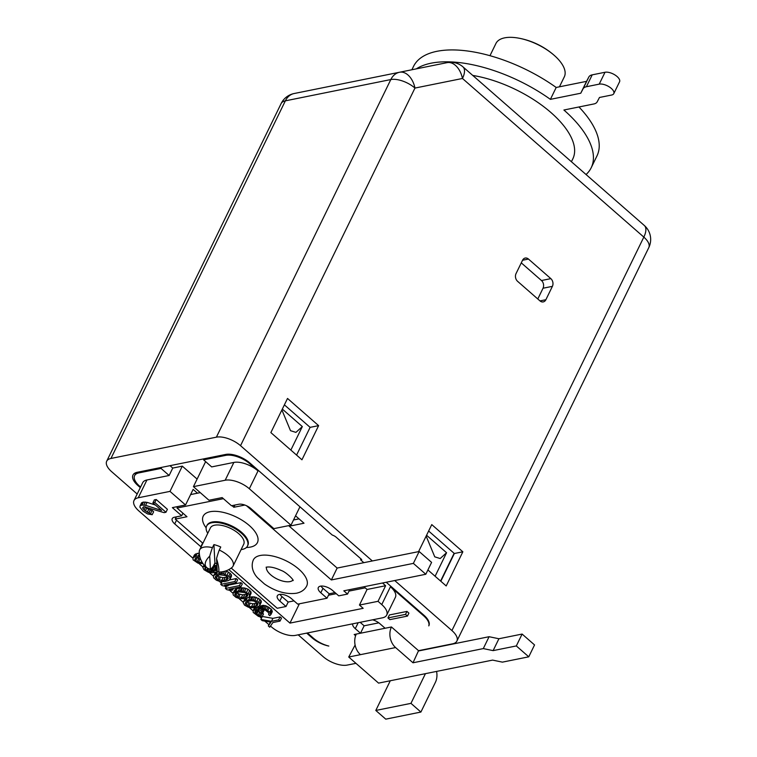 <?xml version="1.0" encoding="UTF-8"?>
<svg xmlns="http://www.w3.org/2000/svg" width="757" height="757" viewBox="0 0 757 757"><rect width="100%" height="100%" fill="white"/><g stroke="black" fill="none" stroke-linecap="round" stroke-linejoin="round"><path stroke-width="1.14" d="M254.333 601.181L257.967 603.707L257.2 605.619L255.639 606.187L251.523 606.773L248.798 606.319L245.164 603.783L245.921 601.872L247.482 601.313L251.608 600.727L254.333 601.181M250.217 463.293L249.933 463.861L258.014 470.93L249.327 488.748A18.556 8.45 -154 0 0 225.179 480.241L193.423 486.647L208.97 500.245L222.151 497.586L231.472 505.742L238.796 504.257A9.273 4.23 26 0 1 250.87 508.515L273.873 528.632L290.981 525.178L299.952 506.793M249.327 488.748L290.981 525.178M197.113 479.086L182.305 466.142L169.994 491.378L185.541 504.976L172.359 507.635L181.68 515.791L174.356 517.268A9.273 4.23 26 0 0 172.236 518.64A9.273 4.23 26 0 0 174.716 523.891L200.832 546.724A5.564 2.536 26 0 0 201.097 546.951M228.803 569.614L289.959 623.106L363.18 608.325L359.452 605.061L367.06 589.466L385.625 585.719L382.522 583.004M270.486 626.058L271.385 626.853A18.556 8.45 -154 0 0 295.542 635.36L382.474 617.816A18.556 8.45 -154 0 0 386.713 615.072A18.556 8.45 -154 0 0 381.755 604.578L378.027 601.313L359.452 605.061M268.934 624.705L264.818 621.109M261.468 618.176L259.869 616.775M253.065 610.823L249.148 607.398M243.271 602.26L238.89 598.427M233.014 593.289L229.608 590.309M226.031 587.186L224.943 586.23M221.366 583.108L219.303 581.3M213.427 576.162L209.187 572.443M203.008 567.05L198.788 563.35M192.912 558.212L138.966 511.032A18.556 8.45 -154 0 1 133.998 500.528L142.695 482.711A18.556 8.45 26 0 1 146.934 479.976L169.133 475.491L172.757 468.063L170.022 465.678M169.994 491.378L138.247 497.784A18.556 8.45 -154 0 0 133.998 500.528M165.963 512.271L167.411 509.3L156.226 499.516L154.352 499.894L152.905 502.856L161.61 510.473L145.609 505.335L142.061 505.051L140.13 505.771L139.875 507.162L143.101 511.193L147.643 513.965L152.195 514.713L144.048 510L142.676 507.606L143.925 506.679L164.099 512.65L165.963 512.271L154.778 502.487L152.905 502.856M155.403 505.042L147.057 502.364L143.508 502.08L141.578 502.809L140.13 505.771M152.195 514.713L153.643 511.751L152.091 510.388L148.665 509.404L145.335 506.84M270.41 622.074L268.319 625.963L269.719 627.193L272.861 622.538L280.043 621.09L278.642 619.869L271.47 621.317L260.853 619.444L262.253 620.664L270.968 622.169L268.319 625.963M280.043 621.09L281.49 618.119L280.09 616.898L272.917 618.346L262.3 616.472L260.853 619.444M270.855 614.665L272.302 611.694L271.233 609.148L266.606 606.064L262.811 605.326L260.219 606.603L258.771 609.574L259.339 610.71L256.15 609.849L253.16 610.454L253.226 612.451L258.487 616.406L262.045 616.946L256.755 614.249L254.854 611.618L255.885 610.908L257.55 611.079L261.543 613.284L262.736 613.038L260.607 610.208L262.528 609.319L265.196 610.038L268.054 612.214L269.095 613.766L268.593 614.618L269.757 615.64L270.855 614.665L269.785 612.12L265.158 609.035L261.364 608.297L258.771 609.574M259.831 607.407L257.721 606.906M262.045 616.946L263.493 613.974L262.49 613.094M260.862 612.687L258.165 611.24M262.736 613.038L264.184 610.066L263.445 609.423M259.765 605.609L259.698 603.613L258.591 602.326L254.835 600.329L251.57 599.733L246.025 600.348L244.095 601.238L243.167 602.686L244.539 605.165L248.296 607.171L251.561 607.767L257.106 607.152L259.765 605.609L261.411 601.843L260.039 599.364L254.683 596.932L249.015 597.065M245.296 598.484L243.366 601.891M249.507 596.639L250.955 593.668L250.879 591.671L248.088 589.22L244.426 587.952L239.903 587.867L235.285 589.296L233.109 592.92L233.175 594.907L235.976 597.358L239.638 598.626L244.161 598.721L248.107 597.67L249.507 596.639L249.432 594.642L244.577 591.359L238.455 590.838L233.109 592.92M240.877 586.836L239.477 585.606L225.416 588.444L226.816 589.675L230.308 590.469L232.702 589.987L229.21 589.192L240.877 586.836L242.325 583.865L240.925 582.644L228.396 585.17M236.212 582.758L234.812 581.527L220.751 584.366L222.151 585.596L225.643 586.391L228.037 585.909L224.545 585.114L236.212 582.758L237.66 579.786L236.26 578.566L229.437 579.938M229.92 579.502L229.854 577.515L228.756 576.228L223.391 573.797L218.868 573.702L214.912 574.752L213.521 575.793L213.597 577.78L216.388 580.231L220.05 581.499L224.574 581.594L228.529 580.543L229.92 579.502L231.368 576.541L231.301 574.544L228.5 572.093L225.529 571.015M215.461 572.387L213.521 575.793M199.28 552.894L194.454 554.872L193.007 557.843L193.073 559.839L197.937 563.123L203.056 563.7M257.465 603.083L252.97 603.802L248.939 602.856L247.113 601.446M247.208 594.113L242.713 594.832L238.682 593.885L236.856 592.476M227.62 576.985L223.126 577.695L219.104 576.758L217.268 575.339M217.041 567.75L213.152 566.397M200.7 559.442L196.754 557.398M295.552 515.82L304.011 523.219L289.278 526.2M293.517 519.983L299.034 518.867M182.305 466.142L172.757 468.063M378.822 622.831L364.136 625.802L360.152 622.32M253.358 559.887A29.693 13.522 26 0 1 260.153 555.506A29.693 13.522 26 0 1 292.836 564.637A29.693 13.522 26 0 1 306.727 585.918C304.806 589.731 301.381 592.163 296.432 593.233C286.184 594.605 275.548 591.539 264.505 584.026L257.522 577.761C254.305 574.355 250.151 567.419 253.358 559.887M231.245 568.062L277.223 608.278L286.014 606.499L279.797 601.058A9.273 4.23 -154 0 1 277.317 595.816A9.273 4.23 -154 0 1 283.146 594.567A9.273 4.23 -154 0 1 291.511 598.692L297.728 604.133L327.015 598.219L320.798 592.788A9.273 4.23 -154 0 1 318.318 587.536A9.273 4.23 -154 0 1 324.147 586.287A9.273 4.23 -154 0 1 332.522 590.422L338.739 595.854L347.52 594.084L343.792 590.82L425.803 574.26L413.369 563.388L331.358 579.947L246.498 505.723M176.353 516.87L175.264 519.094L202.895 543.261M175.264 519.094L186.979 516.728L177.034 508.032L223.391 498.674M231.973 505.638L233.847 507.266L244.842 505.051M425.803 574.26L431.594 562.385L419.16 551.512L337.149 568.062L288.654 525.651M190.603 494.576L200.264 492.627M349.696 589.627L347.52 594.084M413.369 563.388L419.16 551.512M331.358 579.947L337.149 568.062M234.925 505.042L233.847 507.266M177.753 506.547L177.034 508.032M286.014 606.499L288.19 602.042L294 600.869M327.015 598.219L329.191 593.772L335.001 592.589M279.986 594.359A9.273 4.23 -154 0 0 281.964 596.611L288.19 602.042M320.987 586.079A9.273 4.23 -154 0 0 322.974 588.331L329.191 593.772M231.879 567.561A18.556 8.45 -154 0 0 233.024 566.16A18.556 8.45 -154 0 0 233.421 564.041A18.556 8.45 26 0 0 219.265 550.055A19.691 4.305 109.4 0 0 216.549 558.6A18.423 3.075 -109.9 0 1 218.016 571.97A20.042 20.042 0 0 0 231.879 567.561M210.418 569.188L209.717 556.187A18.405 8.781 154.8 0 0 206.935 567.741A18.405 8.781 154.8 0 0 210.418 569.188A19.691 4.305 -70.6 0 0 213.427 565.99L214.912 562.953A18.556 8.45 -154 0 0 216.824 563.776M233.024 566.16L243.726 544.217A18.556 8.45 -154 0 0 244.123 542.097A18.556 8.45 -154 0 0 228.661 527.534A18.556 8.45 -154 0 0 210.37 527.951L199.668 549.894A18.556 8.45 26 0 1 212.433 547.652L213.919 544.605A18.556 8.45 -154 0 1 220.751 547.008L219.265 550.055M199.271 552.004A18.556 8.45 26 0 1 199.261 551.654A18.556 8.45 26 0 1 199.668 549.894M207.749 533.325A22.729 10.352 26 0 1 206.614 526.115A22.729 10.352 26 0 1 220.893 523.068A22.729 10.352 26 0 1 241.398 533.183A22.729 10.352 -154 0 1 247.482 546.043A22.729 10.352 -154 0 1 241.105 549.591M209.717 556.187A19.691 4.305 -70.6 0 1 212.433 547.652M216.549 558.6L217.25 571.592A18.423 3.075 -109.9 0 0 218.016 571.97M214.912 562.953L213.919 544.605M139.354 471.866L138.853 472.898L161.052 468.422L161.563 467.381M204.087 458.799L203.586 459.84L225.785 455.354A18.556 8.45 -154 0 1 249.933 463.861M161.052 468.422L169.133 475.491M203.586 459.84L211.667 466.908L233.866 462.423A18.556 8.45 26 0 1 258.014 470.93M193.423 486.647L205.63 461.628M138.853 472.898A18.556 8.45 -154 0 0 134.604 475.642A18.556 8.45 -154 0 0 139.572 486.145L140.584 487.035M312.3 637.214L312.016 637.791A18.556 8.45 26 0 0 328.812 646.062A18.556 8.45 -154 0 1 313.275 638.075L307.437 632.966M381.755 604.578L390.442 586.76L423.646 615.791A18.556 8.45 -154 0 1 428.774 625.878L428.954 625.519M378.027 601.313L385.625 585.719M435.105 576.247L446.564 552.733L426.57 535.246M290.858 450.084L302.327 426.579L282.333 409.092M281.907 409.953L290.508 430.686L295.93 432.379L302.327 426.579M426.153 536.107L434.755 556.84L440.177 558.534L446.564 552.733M440.82 581.244L454.351 553.509A18.556 8.45 -154 0 0 454.105 553.291L428.632 531.017M386.231 582.256L423.911 615.204A18.556 8.45 26 0 1 428.869 625.708A18.556 8.45 26 0 1 428.774 625.878M363.852 562.678L360.55 559.792L360.985 558.912M284.395 404.863L310.115 427.355L296.583 455.089M360.55 559.792L361.723 559.555L336.231 537.262A5.564 2.536 26 0 0 332.285 535.067L249.829 462.953A18.556 8.45 26 0 0 225.671 454.437L137.216 472.292A18.556 8.45 26 0 0 132.977 475.036A18.556 8.45 26 0 0 137.935 485.54L138.247 484.906M454.351 553.509L462.849 551.796L446.195 585.946L427.904 569.955M418.583 551.626L431.764 524.601L462.849 551.796M418.545 650.689L391.445 626.976A14.847 11.355 -101.4 0 0 395.599 647.557L413 662.782L418.545 650.689L452.639 643.81A18.556 8.45 -154 0 0 456.887 641.065A18.556 8.45 -154 0 0 451.92 630.562L394.728 580.534M372.34 560.965L240.537 445.684A18.556 8.45 -154 0 0 216.388 437.168L110.948 458.458A18.556 8.45 -154 0 0 106.699 461.202A18.556 8.45 -154 0 0 111.667 471.696L137.178 494.018M318.612 425.642L301.948 459.783L270.864 432.597L287.518 398.447L318.612 425.642L310.115 427.355M552.402 286.345A5.564 4.258 -101.4 0 0 550.841 278.633L528.462 259.055L522.557 260.247L516.037 273.608A5.564 4.258 -101.4 0 0 517.599 281.33L539.978 300.898A5.564 4.258 -101.4 0 0 543.252 301.901A5.564 4.258 -101.4 0 0 545.882 299.715L552.402 286.345L543.024 288.237A5.564 4.258 78.6 0 0 541.473 280.525L521.28 262.868M522.557 260.247A5.564 4.258 -101.4 0 1 525.188 258.052A5.564 4.258 -101.4 0 1 528.462 259.055M312.016 637.791L306.67 633.117M140.3 487.603L137.935 485.54M391.445 626.976L360.512 633.221L355.288 628.66A9.273 4.23 26 0 1 352.658 623.834M372.576 619.813A9.273 4.23 26 0 1 379.891 623.692L385.114 628.253M364.136 625.802L360.512 633.221L356.292 634.073A14.847 11.355 78.6 0 0 360.446 654.654L348.731 657.019L355.109 645.021M355.61 635.748L354.181 634.498L356.292 634.073M298.182 634.83L323.05 656.584A18.556 8.45 -154 0 0 347.198 665.091L355.941 663.331M407.455 616.094L408.903 613.123L406.963 611.419L389.391 614.968L387.944 617.939L389.883 619.633L407.455 616.094L405.515 614.391L387.944 617.939M390.442 586.76A18.556 8.45 26 0 1 395.409 597.254L386.713 615.072M406.963 611.419L405.515 614.391M418.801 650.906L489.088 636.713L498.91 638.747L522.112 634.063L534.546 644.936L528.755 656.821L502.411 662.138L492.599 660.104L378.576 683.117L348.731 657.019M451.92 630.562L643.828 237.102A18.556 8.45 26 0 1 648.787 247.605A18.556 18.556 0 0 0 644.33 225.501L462.962 66.871A18.556 18.556 0 0 0 447.075 62.651L399.573 72.246A18.556 14.194 78.6 0 0 390.811 79.561L216.388 437.168M462.962 66.871A18.556 8.45 -48.8 0 1 462.461 78.473L643.828 237.102A18.556 8.45 -48.8 0 0 644.33 225.501M519.037 38.21A38.039 17.326 26 0 1 554.247 55.384A74.224 74.224 0 0 0 519.037 38.21A38.039 17.326 26 0 0 504.645 37.85A38.039 17.326 -154 0 0 495.939 43.471L489.978 55.696M554.247 55.384A38.039 17.326 26 0 1 564.325 76.817L559.442 86.818M605.013 72.265A9.273 4.23 26 0 1 615.223 75.123A9.273 4.23 26 0 1 619.567 81.775L613.776 93.65A9.273 4.23 -154 0 0 609.432 86.998A9.273 4.23 -154 0 0 599.213 84.141L605.013 72.265L592.211 74.848L586.41 86.724A14.847 6.766 -154 0 0 583.06 88.843L580.761 93.225L550.396 99.356A102.053 46.48 -154 0 0 416.341 68.859M411.893 69.758L413.53 66.408A102.053 46.48 -154 0 1 556.187 87.471L586.552 81.349L588.851 76.959A14.847 6.766 26 0 1 592.211 74.848M586.05 174.526A102.053 46.48 -154 0 0 591.198 167.761L596.989 155.885A102.053 46.48 -154 0 0 578.963 106.974M591.198 167.761A102.053 46.48 -154 0 0 563.899 110.011L593.819 103.974A14.847 6.766 -154 0 0 597.178 101.864L599.478 97.473L611.656 95.022A9.273 4.23 -154 0 0 613.776 93.65M586.41 86.724L599.213 84.141M472.737 75.426A81.642 37.188 26 0 1 551.02 112.613A81.642 37.188 26 0 1 572.85 158.809L571.421 161.733M556.187 87.471L550.396 99.356M586.552 81.349L580.761 93.225M294.123 93.527A18.556 18.556 0 0 0 281.121 103.586A18.556 8.45 26 0 1 285.361 100.842A18.556 14.194 -101.4 0 1 294.123 93.527L399.573 72.246A18.556 11.951 -101.4 0 1 414.959 88.067L462.461 78.473A18.556 11.951 -101.4 0 0 447.075 62.651M240.537 445.684L414.959 88.067A18.556 8.45 -154 0 0 390.811 79.561L285.361 100.842L110.948 458.458M413 662.782L483.297 648.588L493.119 650.623L516.321 645.939L528.755 656.821M489.088 636.713L483.297 648.588M498.91 638.747L493.119 650.623M522.112 634.063L516.321 645.939M390.29 680.751L375.803 710.454L410.956 703.357L420.901 712.053L435.389 682.36A14.847 11.355 78.6 0 0 436.571 671.412M410.956 703.357L425.434 673.664M375.803 710.454L385.758 719.15L420.901 712.053M537.792 298.987L543.024 288.237M363.947 586.751L367.06 589.466M328.462 595.248L336.25 593.677M348.968 591.113L365.196 587.839M289.959 623.106L299.375 603.802M181.68 515.791L182.948 513.199M185.541 504.976L193.139 489.382L197.492 493.186M143.764 506.717L142.865 508.572M145.495 507.039L144.048 510M146.735 508.117L145.287 511.089M148.665 509.404L147.218 512.375M150.34 510.067L148.892 513.038M152.091 510.388L150.643 513.36M142.761 502.232L141.313 505.203M143.508 502.08L142.061 505.051M145.316 502.052L143.868 505.023M147.057 502.364L145.609 505.335M156.226 499.516L154.778 502.487M272.917 618.346L271.47 621.317M280.09 616.898L278.642 619.869M243.29 597.642L237.234 596.857L234.802 594.084L235.664 592.901L239.326 591.917L245.372 592.703L247.804 595.475L246.943 596.648L243.29 597.642L244.738 594.671M223.703 580.515L217.656 579.72L215.225 576.957L216.086 575.774L219.738 574.79L225.794 575.575L228.226 578.348L227.365 579.521L223.703 580.515L225.151 577.544M216.956 566.094L214.013 564.798M209.367 568.933L214.042 571.421L208.923 571.45L205.232 569.179L205.156 567.192L203.993 566.17L202.829 567.409L203.964 569.69L208.43 572.301L212.282 572.775L217.609 571.828M217.193 570.494L214.013 570.418L211.033 568.781M213.588 565.668L217.032 567.589M199.611 555.695L195.666 556.3L193.007 557.843M202.337 562.631L197.132 561.779L194.804 559.745L195.561 557.833L199.848 556.792M265.31 605.572L263.862 608.543M263.947 605.354L262.499 608.316M266.606 606.064L265.158 609.035M268.139 606.764L266.691 609.735M269.369 607.521L267.921 610.483M271.233 609.148L269.785 612.12M271.867 610.028L270.419 612.99M272.198 610.965L270.751 613.927M269.057 613.672L268.593 614.618M261.383 609.546L260.701 610.937M263.19 609.385L261.808 612.224M255.639 610.956L254.958 612.347M257.002 611.022L255.819 613.435M258.203 611.278L256.755 614.249M259.67 612.233L258.222 615.204M260.947 612.763L259.519 615.696M262.244 613.142L260.881 615.924M254.513 607.672L253.16 610.454M255.346 607.502L254.125 610.01M255.942 607.379L254.721 609.887M257.55 606.972L256.15 609.849M258.96 607.105L257.512 610.076M260.654 606.016L259.206 608.988M261.619 605.572L260.171 608.533M262.811 605.326L261.364 608.297M245.457 598.456L244.095 601.238M245.978 598.352L244.757 600.859M247.142 598.058L246.025 600.348M250.16 596.838L248.712 599.809M251.892 596.743L250.444 599.705M253.018 596.762L251.57 599.733M254.683 596.932L253.235 599.894M256.282 597.358L254.835 600.329M258.345 598.2L256.897 601.172M260.039 599.364L258.591 602.326M261.146 600.642L259.698 603.613M261.411 601.843L259.963 604.815M254.995 603.641L253.548 606.612M252.97 603.802L251.523 606.773M257.087 603.215L255.639 606.187M258.005 603.982L257.2 605.619M250.245 603.348L248.798 606.319M248.939 602.856L247.492 605.827M247.482 601.9L246.034 604.862M246.129 601.796L245.164 603.783M235.285 589.296L233.837 592.267M235.947 588.918L234.5 591.879M237.215 588.407L235.768 591.378M239.903 587.867L238.455 590.838M241.634 587.763L240.187 590.734M242.76 587.792L241.313 590.763M244.426 587.952L242.978 590.924M246.025 588.388L244.577 591.359M248.088 589.22L246.64 592.192M249.782 590.384L248.334 593.356M250.879 591.671L249.432 594.642M251.154 592.873L249.706 595.844M242.713 594.832L241.265 597.793M246.829 594.245L245.382 597.216M247.747 595.011L246.943 596.648M235.872 592.826L234.907 594.813M237.225 592.92L235.768 595.891M238.682 593.885L237.234 596.857M239.988 594.377L238.531 597.349M240.925 582.644L239.477 585.606M226.504 586.221L225.416 588.444M233.516 588.321L232.702 589.987M236.26 578.566L234.812 581.527M222.066 581.669L220.751 584.366M228.851 584.243L228.037 585.909M215.613 572.358L214.25 575.14M216.142 572.254L214.912 574.752M217.306 571.932L216.18 574.251M219.7 572.008L218.868 573.702M221.432 571.895L220.599 573.607M222.662 571.724L221.735 573.626M224.611 571.289L223.391 573.797M226.438 571.261L224.99 574.232M228.5 572.093L227.053 575.065M230.204 573.257L228.756 576.228M231.301 574.544L229.854 577.515M231.566 575.746L230.119 578.717M223.126 577.695L221.678 580.666M227.251 577.118L225.804 580.089M228.16 577.884L227.365 579.521M216.294 575.698L215.319 577.686M217.638 575.793L216.19 578.764M219.104 576.758L217.656 579.72M220.401 577.25L218.953 580.212M215.139 563.057L214.269 564.845M216.871 564.571L216.332 565.687M204.03 564.949L202.829 567.409M204.087 565.006L203.33 566.548M204.39 565.356L203.993 566.17M205.497 566.501L205.156 567.192M205.715 566.7L204.825 568.507M206.216 567.154L205.232 569.179M207.683 568.242L206.633 570.409M208.724 568.715L207.626 570.958M209.916 569.415L208.923 571.45M211.023 570.163L210.285 571.677M211.941 570.617L211.421 571.696M213.162 566.406L211.714 569.378M214.165 566.955L212.717 569.926M215.461 567.447L214.013 570.418M216.521 567.741L215.073 570.712M217.108 568.886L216.209 570.731M195.183 554.228L193.735 557.199M195.845 553.84L194.398 556.811M197.113 553.339L195.666 556.3M199.337 553.746L198.353 555.761M201.712 561.58L201.163 562.725M195.77 557.758L194.804 559.745M197.123 557.852L195.675 560.823M198.58 558.808L197.132 561.779M199.886 559.3L198.438 562.271M292.94 580.08A14.847 6.766 26 0 1 289.988 581.603A14.847 6.766 -154 0 1 274.375 577.496A14.847 6.766 -154 0 1 266.445 567.154M246.413 547.481A30.157 13.73 -154 0 0 249.346 525.557A30.157 13.73 -154 0 0 213.171 511.353A30.157 13.73 -154 0 0 206.141 527.847M279.797 601.058L281.964 596.611M320.798 592.788L322.974 588.331M206.614 526.115L206.983 525.377A22.729 10.352 26 0 1 221.262 522.321A22.729 10.352 26 0 1 241.757 532.445A22.729 10.352 -154 0 1 247.842 545.305L247.482 546.043M226.277 454.332L225.785 455.354M233.866 462.423L225.179 480.241M138.247 497.784L146.934 479.976M454.124 553.301L440.593 581.045M423.92 615.223L423.646 615.791M588.851 76.959L583.06 88.843M395.599 647.557L360.446 654.654M358.184 622.718L355.288 628.66M550.841 278.633L541.473 280.525M545.882 299.715L539.978 300.898M202.63 543.034L200.832 546.724M174.716 523.891L176.523 520.191M266.095 567.201L266.587 567.125C270.268 566.558 275.179 567.674 281.32 570.504C285.966 571.97 293.877 579.834 293.129 580.591M199.261 551.654A20.042 20.042 0 0 0 206.935 567.741M136.099 472.586L134.604 475.642M456.887 641.065L648.787 247.605M106.699 461.202L281.121 103.586"/></g></svg>
